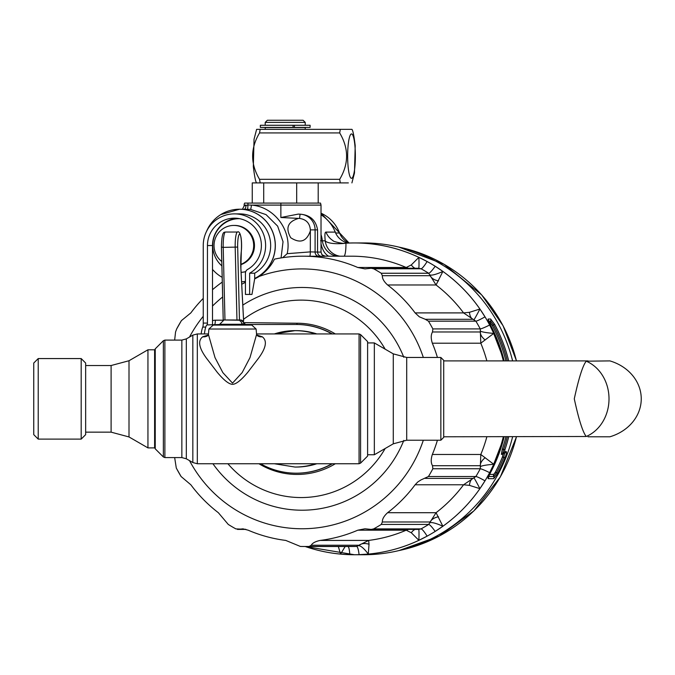 <?xml version="1.0" encoding="UTF-8"?>
<svg xmlns="http://www.w3.org/2000/svg" width="675" height="675" viewBox="0 0 675 675"><rect width="100%" height="100%" fill="white"/><g stroke="black" fill="none" stroke-linecap="round" stroke-linejoin="round"><path stroke-width="1.01" d="M244.696 203.091L320.532 203.091L321.022 205.099L251.412 205.099C274.548 206.719 292.376 230.934 287.179 253.673L282.639 257.69M204.398 333.939A22.376 3.881 90 0 1 206.769 324.962L219.704 324.489M321.022 214.777A36.34 35.783 90 0 1 335.239 232.099A17.896 17.626 90 0 0 348.342 243.059M474.053 478.077A14.318 0.447 -117.1 0 1 479.917 488.649L469.454 485.367L463.565 484.777L475.858 476.516A147.665 145.429 -90 0 0 480.271 468.762L480.794 454.477L493.763 464.282A155.883 153.52 -90 0 0 503.331 436.784A155.9 153.537 90 0 1 354.434 554.74L363.69 554.74A155.9 153.537 -90 0 0 512.612 436.784M512.612 360.897A155.9 153.537 -90 0 0 363.69 242.941L354.434 242.941A155.9 153.537 90 0 1 503.347 360.897A155.883 153.52 -90 0 0 493.763 333.399L480.794 343.204L480.271 328.919L432.852 328.919L432.506 331.973C430.861 334.724 430.81 338.47 432.337 343.204A142.653 140.493 -90 0 1 437.425 357.455M206.609 231.23A36.315 35.767 90 0 1 220.809 214.574A36.315 35.767 90 0 1 256.964 213.865A36.315 35.767 90 0 1 275.248 245.548A36.315 35.767 90 0 1 254.694 278.421M245.43 281.365A36.315 35.767 90 0 1 241.591 281.804A36.34 35.783 90 0 0 245.43 281.399M220.809 276.531L222.168 277.332A36.315 35.767 90 0 1 220.809 276.531A36.315 35.767 90 0 1 212.507 269.401M244.974 322.633L297.127 323.232A75.608 74.461 90 0 1 335.332 333.939M274.345 333.939A68.2 67.162 90 0 1 294.967 330.649L296.232 330.649A68.2 67.162 90 0 1 316.853 333.939M316.853 463.742A68.2 67.162 90 0 1 296.232 467.041L294.967 467.041A68.2 67.162 90 0 0 315.588 463.742M260.508 463.742A74.351 73.221 -90 0 0 296.232 473.192A74.351 73.221 -90 0 0 331.965 463.742M331.965 333.939A74.351 73.221 -90 0 0 296.232 324.489L245.303 324.489M332.328 333.939A74.351 73.221 -90 0 0 296.603 324.489L296.232 324.489M324.582 256.323L302.982 256.188A142.653 140.493 -90 0 0 274.463 259.149C271.156 265.882 266.085 271.637 259.242 276.413A129.912 127.938 90 0 1 423.326 357.455M430.059 274.936A14.318 2.877 154.2 0 0 442.876 271.426L436.067 284.977L428.676 273.248A147.665 145.429 -90 0 0 421.048 268.777L373.629 268.777L371.199 268.262L364.973 268.895L357.775 267.486A142.653 140.493 -90 0 0 302.982 256.188M287.179 253.673L310.314 251.885L310.365 229.88C309.774 223.206 306.188 219.4 299.607 218.447L280.868 217.51L298.266 214.102L300.502 214.211C310.238 215.089 315.925 220.312 317.562 229.871L317.562 252.07L321.022 252.096L321.022 205.099M480.296 328.97A138.755 136.645 -90 0 0 480.263 328.919A147.665 145.429 -90 0 0 475.858 321.165L463.565 312.905L469.454 312.314L479.917 309.032A155.883 153.52 -90 0 0 442.876 271.426L435.181 266.262A155.883 153.52 -90 0 0 427.123 261.537L418.88 257.361A155.883 153.52 -90 0 0 345.954 243.194A17.896 4.978 -4.7 0 1 325.215 240.848C324.624 234.892 324.877 231.972 325.983 232.099L335.239 232.099M369.031 544.244A14.318 10.243 -140.4 0 0 359.007 545.248L311.234 545.248L309.175 546.438A147.665 145.429 90 0 1 304.771 546.505L352.181 546.505A147.665 145.429 -90 0 0 356.586 546.438L368.66 540.422L369.031 544.244L368.28 554.091A155.883 153.52 -90 0 0 418.88 540.321A14.318 0.717 -87.3 0 0 418.711 529.419L421.048 528.905A147.665 145.429 -90 0 0 428.676 524.433L436.067 512.705L442.876 526.255A155.883 153.52 -90 0 0 479.917 488.649L484.996 480.836A155.883 153.52 -90 0 0 489.645 472.66L493.763 464.282A14.318 1.628 176.1 0 0 480.617 466.526M438.514 516.78A14.318 9.382 -171.9 0 0 430.135 521.977L382.362 521.977L381.265 524.433A147.665 145.429 90 0 1 373.629 528.905L421.048 528.905A14.318 2.194 -118.6 0 1 427.123 536.144L418.88 540.321L411.286 532.744L406.223 530.196L408.51 529.419M345.161 546.505L340.58 554.091L338.318 546.505M254.669 278.851A36.34 35.783 -90 0 0 259.242 276.413M241.591 281.872L245.43 281.526M222.286 282.066A142.653 140.493 -90 0 0 212.507 289.702M203.243 298.375A142.653 140.493 -90 0 0 190.839 312.905L181.423 320.617L176.681 328.919A147.665 145.429 90 0 1 181.086 321.165M174.656 340.099L175.559 331.973L176.681 328.919M174.656 457.583L176.293 468.045L181.086 476.516A147.665 145.429 90 0 1 176.681 468.762M245.54 529.293L235.904 528.905A147.665 145.429 90 0 1 228.268 524.433L218.346 512.705A142.653 140.493 -90 0 1 190.839 484.777L181.086 476.516M304.771 546.505A147.665 145.429 90 0 1 300.358 546.438L285.753 540.422A142.653 140.493 -90 0 1 248.181 530.196L242.966 528.846L237.473 529.419M311.234 545.248C312.398 543.063 315.385 541.451 320.203 540.422A142.653 140.493 -90 0 0 357.775 530.196L364.973 528.778L371.199 529.419L373.629 528.905M382.362 521.977C382.193 519.134 383.948 516.046 387.61 512.705A142.653 140.493 -90 0 0 415.117 484.777L417.783 481.984L420.913 479.95L428.448 476.516A147.665 145.429 90 0 0 432.852 468.762L432.506 465.708C430.861 462.974 430.81 459.236 432.337 454.477A142.653 140.493 -90 0 0 437.425 440.227M469.454 312.314A14.318 6.986 104.5 0 0 473.074 319.3L425.301 319.3L428.448 321.165A147.665 145.429 90 0 1 432.852 328.919M425.301 319.3L419.327 316.82L415.117 312.905A142.653 140.493 -90 0 0 387.61 284.977C383.957 281.652 382.21 278.564 382.362 275.704L381.265 273.248A147.665 145.429 90 0 0 373.629 268.777M508.705 436.784A155.9 153.537 90 0 1 504.917 449.736L504.579 451.634L506.267 451.634C506.79 452.056 506.393 454.047 505.086 457.599L504.976 457.861A155.9 153.537 90 0 1 497.796 473.243L493.687 478.668L488.211 478.668C487.763 478.373 488.422 476.558 490.185 473.243A155.9 153.537 -90 0 0 504.183 436.784M504.183 360.897A155.9 153.537 -90 0 0 490.185 324.439C488.422 321.123 487.772 319.309 488.211 319.013L490.598 319.013L494.708 324.439A155.9 153.537 90 0 1 508.705 360.897M408.527 268.262L406.223 267.486L411.286 264.938L418.88 257.361A14.318 0.717 87.3 0 1 418.711 268.262L371.258 268.262M427.123 261.537A14.318 2.194 118.6 0 1 421.048 268.777L418.694 268.27M342.36 243.371A17.896 17.626 90 0 0 343.6 243.329L345.954 243.194A17.896 3.105 -93.2 0 1 344.14 256.188M325.983 232.099A17.896 17.626 90 0 0 333.087 240.697C332.277 241.397 344.09 244.139 345.288 243.228L345.954 243.194M480.617 331.155A14.318 1.628 -176.1 0 0 493.763 333.399L489.645 325.021A155.883 153.52 -90 0 0 484.996 316.845L479.917 309.032A14.318 0.447 117.1 0 1 474.053 319.604M427.123 536.144A155.883 153.52 -90 0 0 435.181 531.419L442.876 526.255A14.318 2.877 -154.2 0 0 430.059 522.745M305.201 546.505A155.9 153.537 90 0 0 354.434 554.74L305.21 546.505A155.883 153.52 -90 0 0 340.58 554.091L349.777 554.656A155.883 153.52 -90 0 0 359.083 554.656L368.28 554.091A14.318 3.822 -123.8 0 0 358.594 545.763M415.15 529.419A14.318 6.961 -77.8 0 0 411.286 532.744M425.301 478.381L473.074 478.381A14.318 6.986 -104.5 0 0 469.454 485.367M432.506 465.708L480.279 465.708A14.318 8.387 159 0 1 485.173 457.718M432.506 331.973L480.279 331.973A14.318 8.387 -159 0 0 485.173 339.964M382.362 275.704L430.135 275.704A14.318 9.382 171.9 0 0 438.514 280.901M415.15 268.262A14.318 6.961 77.8 0 1 411.286 264.938M320.549 240.756L325.215 240.848A17.896 17.626 90 0 0 339.787 256.188M230.192 210.482A36.34 35.783 90 0 1 239.549 209.216L250.493 209.377L266.051 214.616L277.653 226.15L283.036 241.718L281.078 257.926M309.774 256.188A4.295 0.523 -89.8 0 0 310.314 251.885L317.562 252.079C317.807 254.585 319.123 256.011 321.528 256.373M247.978 203.091A4.295 0.523 90 0 0 247.919 205.006L251.412 205.099A4.295 0.523 -84.6 0 1 250.493 209.377M244.207 205.867L247.919 205.006A4.295 0.523 -89.6 0 1 247.362 209.216M328.649 256.188A17.896 10.057 85.2 0 1 321.022 243.726M489.611 474.407L493.712 474.407L495.323 472.238A153.79 151.453 -90 0 0 502.411 457.059L503.044 454.359L501.356 454.359L502.301 449.044A153.79 151.453 -90 0 0 505.921 436.784M505.921 360.897A153.79 151.453 -90 0 0 492.244 325.443L490.632 323.274L489.611 323.274M504.875 449.837L503.542 449.575L502.959 453.018L504.647 453.018L503.693 457.464A154.845 152.491 90 0 1 496.555 472.745L493.712 476.516A2.152 2.118 90 0 1 493.687 478.668M488.649 321.165L490.624 321.165L493.476 324.937L494.708 324.439M505.086 457.599L502.462 456.941M244.207 205.099L245.953 205.099A4.295 2.481 -96 0 1 244.434 209.216M245.734 271.595A26.873 26.468 -90 0 1 241.102 272.354A26.873 26.468 -90 0 0 245.7 271.671M432.852 468.762L480.271 468.762A138.755 136.645 -90 0 0 480.296 468.712M339.567 233.052L335.627 232.968A35.438 34.906 -90 0 0 334.058 229.407M256.812 335.036L262.297 336.791C267.359 340.689 266.144 347.785 258.635 358.079L247.75 372.33C241.22 380.135 236.191 384.142 232.664 384.337C229.095 384.337 223.99 380.363 217.35 372.431L206.373 358.079C198.872 347.777 197.657 340.681 202.711 336.791L208.204 335.036M241.912 324.27L219.704 324.27L219.704 325.097L213.173 325.097L251.834 325.097L245.303 325.097L245.303 324.27L242.544 324.877L241.819 323.806L244.249 323.806L243.92 322.431L242.249 320.431L241.076 320.017L226.842 319.975M256.112 329.02L208.887 329.02L208.415 334.454L215.021 357.649L222.86 372.634L232.521 383.122L242.182 372.566L249.986 357.64L256.584 334.454L256.112 329.02L251.834 325.097M256.593 334.446L257.386 335.72A8.952 7.813 123.3 0 0 262.297 336.791M202.711 336.791A8.952 7.813 -123.3 0 0 207.672 335.686M360.577 463.118L367.605 456.081L367.605 341.601L360.577 334.564L360.577 463.118L359.058 463.742L359.058 333.939L256.542 333.939M440.851 440.227L440.851 357.455L406.704 357.455L406.704 440.227L440.851 440.227L443.711 437.358L443.711 360.323L440.851 357.455M367.605 342.925L374.338 342.925L374.338 454.756L367.605 454.756M154.609 364.163L154.609 349.793L147.943 349.793L147.943 447.888L154.609 447.888L154.609 364.163M205.748 327.088L202.762 327.088A21.802 3.788 90 0 0 201.15 333.939M202.762 327.088A4.295 0.743 90 0 0 203.243 323.08L203.243 245.548A31.666 31.185 -90 0 1 234.427 213.882A31.666 31.185 -90 0 1 264.608 237.566A31.666 31.185 -90 0 1 249.649 273.189A4.295 4.227 -90 0 0 249.64 273.206L249.64 294.435L245.43 294.435L245.43 273.206A4.295 4.227 -90 0 1 247.59 269.452A27.388 26.966 -90 0 0 260.525 238.646A27.388 26.966 -90 0 0 234.427 218.168A27.388 26.966 -90 0 0 207.453 245.548L207.453 323.08A4.295 0.743 -90 0 1 207.394 324.768M236.95 218.287A27.388 26.966 -90 0 0 212.507 245.548L212.507 324.489M234.427 213.882L239.473 213.882A31.666 31.185 -90 0 1 269.654 237.566A31.666 31.185 -90 0 1 254.694 273.189A4.295 4.227 -90 0 0 254.694 273.206L254.694 278.75L251.969 294.435L249.64 294.435M249.649 273.189L254.694 273.189L249.64 273.206M239.625 218.683A26.873 26.468 -90 0 0 221.889 265.882M240.756 264.406A20.115 19.811 -90 0 0 233.854 225.433A20.115 19.811 -90 0 0 221.78 261.503M240.764 264.684A20.115 19.811 -90 0 0 234.622 225.433L233.854 225.433M587.992 436.784L609.905 436.784A46.297 40.095 0 0 0 641.25 398.841A46.297 40.095 0 0 0 609.905 360.897L586.229 361.192C582.761 365.538 578.787 378.084 574.282 398.841C578.787 419.597 582.77 432.152 586.229 436.489L443.711 436.784M587.992 360.897L443.711 360.897M586.229 436.489A40.095 34.72 -90 0 0 609.01 398.841A40.095 34.72 -90 0 0 586.229 361.192M81.186 358.568L85.657 363.04L85.657 434.641L81.186 439.113L81.186 358.568L38.222 358.568L38.222 439.113L81.186 439.113M38.222 439.113L33.75 434.641L33.75 363.04L38.222 358.568M252.256 203.091L252.256 182.908L348.359 182.908M263.706 182.908L263.706 203.091M296.679 182.908L296.679 203.091M318.203 182.908L318.203 203.091M259.546 179.322L339.685 179.322C348.891 163.856 348.891 148.39 339.685 132.933L259.546 132.933C250.341 148.39 250.341 163.856 259.546 179.322L260.17 182.908L256.618 182.908C255.639 182.039 254.543 176.605 253.328 166.59L254.045 139.261L256.618 129.347L260.17 129.347L256.618 129.347M259.546 132.933L260.17 129.347L351.911 129.347C352.89 130.216 353.987 135.658 355.202 145.673L354.485 172.986L351.911 182.9M339.685 132.933L340.301 129.347M340.301 182.908L339.685 179.322M265.216 122.403L267.368 120.26L303.092 120.26L305.235 122.403L265.216 122.403L265.216 125.272M305.235 129.347L305.235 127.558L265.216 127.558L265.216 129.347M190.207 336.656A11.188 1.941 -90 0 1 190.73 336.251L190.915 336.251M224.421 319.975L239.406 320.228L241.321 322.068L241.819 323.806M244.249 323.806L244.223 324.27M293.06 125.272L294.41 125.272L294.41 127.415L260.348 127.415L260.348 125.272L293.06 125.272L293.06 127.415M294.41 127.415L310.103 127.415L310.103 125.272L294.41 125.272M220.809 214.574L239.549 209.216A36.34 35.783 90 0 1 275.332 245.548A36.34 35.783 90 0 1 254.694 278.48M227.888 463.742A98.719 97.217 -90 0 0 385.155 448.512M385.155 349.169A98.719 97.217 -90 0 0 243.54 319.317M335.332 463.742A75.608 74.461 90 0 1 258.93 463.742M242.806 305.117A111.375 109.679 90 0 1 403.819 357.303M403.819 440.378A111.375 109.679 90 0 1 315.174 509.414A111.375 109.679 90 0 1 212.92 463.742M323.992 256.188L351.43 256.188A142.653 140.493 -90 0 1 406.223 267.486L357.775 267.486M280.868 217.51L280.868 205.099A4.295 0.523 -90 0 1 280.927 203.091M415.117 312.905L463.565 312.905A142.653 140.493 -90 0 0 436.067 284.977L387.61 284.977M387.61 512.705L436.067 512.705A142.653 140.493 -90 0 0 463.565 484.777L415.117 484.777M486.861 360.897A142.653 140.493 -90 0 0 480.794 343.204L432.337 343.204M320.203 540.422L368.66 540.422A142.653 140.493 -90 0 0 406.223 530.196L357.775 530.196M432.337 454.477L480.794 454.477A142.653 140.493 -90 0 0 486.861 436.784M212.507 320.684A8.589 8.463 90 0 1 215.325 320.195L222.657 320.195M423.326 440.227A129.912 127.938 90 0 1 313.006 528.28A129.912 127.938 90 0 1 189.506 460.62M189.506 337.061A129.912 127.938 90 0 1 203.243 316.313M212.507 306.053A129.912 127.938 90 0 1 222.649 296.975M241.718 284.276A129.912 127.938 90 0 1 245.43 282.344M296.232 473.192L296.603 473.192A74.351 73.221 -90 0 0 332.328 463.742M344.79 243.245A155.9 153.537 90 0 1 354.434 242.941L350.536 243.008M435.181 266.262A14.318 2.118 122.1 0 1 428.676 273.248L381.265 273.248M484.996 316.845A14.318 1.308 148.7 0 1 475.858 321.165L428.448 321.165M484.996 480.836A14.318 1.308 -148.7 0 0 475.858 476.516L428.448 476.516M435.181 531.419A14.318 2.118 -122.1 0 0 428.676 524.433L381.265 524.433M359.083 554.656A14.318 2.489 -91.8 0 0 356.586 546.438L309.175 546.438M480.271 468.762A14.318 1.181 -152.1 0 1 489.645 472.66M348.013 546.505A14.318 2.489 -88.2 0 1 349.777 554.656M480.271 328.919A14.318 1.181 152.1 0 0 489.645 325.021M310.314 230.985C306.627 241.532 300.105 243.785 290.748 237.743C285.247 228.023 287.828 221.586 298.502 218.447M321.022 234.596A36.34 35.783 90 0 1 322.388 240.848A17.896 17.626 90 0 0 336.96 256.188M310.365 229.871L315.098 229.871L315.098 252.138A4.295 4.261 -91.4 0 0 319.115 256.424M317.562 229.871L315.098 229.871A15.677 15.559 90 0 0 300.35 214.211L300.502 214.211M298.266 214.102L300.35 214.211A4.295 0.523 -87 0 0 299.607 218.447M325.401 256.188A17.896 17.626 90 0 1 321.84 254.644M492.244 325.443L493.476 324.937A154.845 152.491 90 0 1 507.313 360.897M507.313 436.784A154.845 152.491 90 0 1 503.609 449.39L502.217 449.314M504.917 449.736L502.301 449.044M490.632 323.274A2.152 2.118 -90 0 1 490.624 321.165A2.152 2.118 -90 0 0 490.598 319.013M504.579 451.634A2.152 2.118 90 0 1 502.959 453.018A2.152 2.118 90 0 0 501.356 454.359M488.455 320.608A2.152 2.118 -90 0 0 488.211 319.013M506.267 451.634A2.152 2.118 90 0 1 504.647 453.018A2.152 2.118 90 0 0 503.044 454.359M504.976 457.861L502.411 457.059M488.455 477.073A2.152 2.118 90 0 1 488.211 478.668M497.796 473.243L495.323 472.238M493.712 474.407A2.152 2.118 -90 0 0 493.712 476.516L488.649 476.516M215.325 320.195A4.295 0.743 -90 0 1 214.582 324.489M297.127 323.232A4.295 0.743 -90 0 1 296.603 324.489M399.102 550.538A154.828 152.474 -90 0 0 516.434 436.784M516.434 360.897A154.828 152.474 -90 0 0 399.102 247.143M339.542 232.968A35.438 34.906 -90 0 0 321.022 213.19L349.076 243.034A17.896 17.626 90 0 1 339.542 232.968M274.32 333.939L294.967 330.649A68.2 67.162 90 0 1 315.588 333.939M208.457 333.939L197.311 333.939L197.311 463.742L359.058 463.742M192.839 335.137L186.325 338.892L186.325 458.789L192.839 462.544L192.839 335.137L197.311 333.939M164.877 340.099L164.877 457.583L181.853 457.583L181.853 340.099L164.877 340.099L163.358 340.723L163.358 456.958L164.877 457.583M163.358 340.723L155.233 348.848L155.233 448.833L163.358 456.958M406.704 357.455L393.28 353.86L393.28 443.821L374.338 454.756M111.105 365.529L111.105 432.152L129.001 436.944L129.001 360.737L111.105 365.529L85.657 365.529M212.507 245.548L207.453 245.548M203.243 323.08L207.453 323.08M354.417 170.657A22.199 3.856 -90 0 1 350.156 176.926A22.199 3.856 -90 0 1 347.65 156.127A22.199 3.856 -90 0 1 352.856 135.329A22.199 3.856 -90 0 1 354.417 170.657M243.591 320.836L240.857 268.346A20.048 3.485 -90 0 1 241.27 251.665A11.315 1.966 90 0 0 240.047 234.461A11.315 1.966 90 0 0 237.676 247.075L239.456 319.975M236.967 319.975L235.195 247.371A13.458 2.337 -90 0 1 237.507 232.04L225.526 232.04A13.458 2.337 90 0 0 223.206 247.371L237.676 247.075M221.459 247.075L223.206 247.371L224.977 319.975M223.239 320.043L221.468 247.177M241.22 252.129A2.152 1.156 -173.6 0 0 241.287 251.91A2.152 1.156 -173.6 0 0 241.27 251.665M237.507 232.04C238.486 230.833 242.452 232.782 241.287 251.91L240.882 268.237A2.152 0.607 177 0 1 240.857 268.346M418.694 529.411L371.452 529.419M245.995 529.419L237.524 529.419M346.174 243.177L349.92 243.025M244.637 203.091A4.295 4.295 0 0 0 244.139 205.099L244.139 205.748M504.217 360.897L490.219 324.447L488.362 320.279L488.143 321.216M488.143 476.466L488.362 477.402L490.219 473.234L504.217 436.784M242.494 209.216L244.148 205.841M321.013 252.096C321.933 255.099 323.139 256.508 324.624 256.331L324.616 256.331M399.018 550.564L439.231 536.077L473.917 510.848L500.361 476.871L516.493 436.784M516.493 360.897L503.077 325.747L481.688 294.924L444.125 264.313L399.026 247.126M274.32 463.742L294.967 467.041M208.887 329.02L213.173 325.097M208.423 334.454L207.63 335.72M186.325 338.892L181.853 340.099M186.325 458.789L181.853 457.583M192.839 462.544L197.311 463.742M360.577 334.564L359.058 333.939M155.233 348.848L154.609 350.367M155.233 448.833L154.609 447.314M393.28 353.86L374.338 342.925M406.704 440.227L393.28 443.821M129.001 436.944L147.943 447.888M129.001 360.737L147.943 349.793M111.105 432.152L85.657 432.152M305.235 122.403L305.235 125.272M219.704 324.27L223.999 319.975M245.303 324.27L241.009 319.975M243.624 320.87L240.882 268.237M223.206 320.051L221.434 247.126C221.797 229.66 224.446 232.639 225.526 232.04"/></g></svg>
